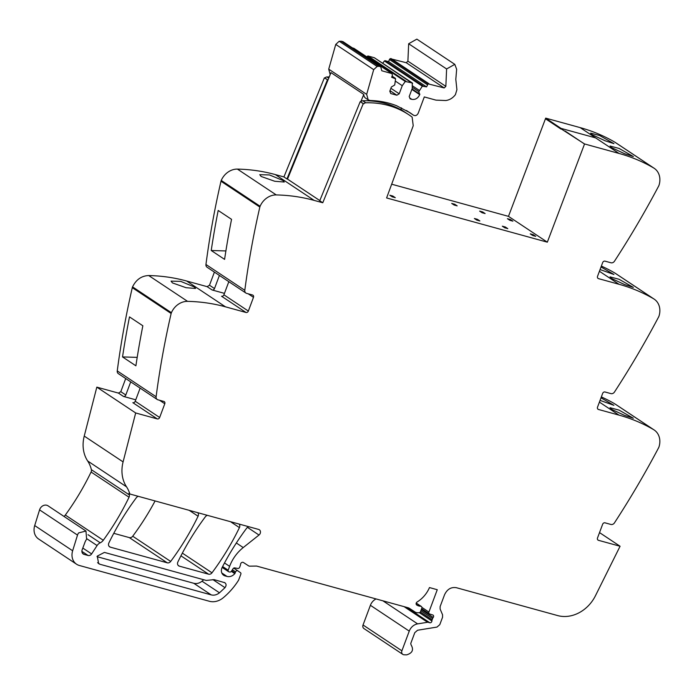 <?xml version="1.0" encoding="UTF-8"?>
<svg xmlns="http://www.w3.org/2000/svg" width="694" height="694" viewBox="0 0 694 694"><rect width="100%" height="100%" fill="white"/><g stroke="black" fill="none" stroke-linecap="round" stroke-linejoin="round"><path stroke-width="1.04" d="M329.242 76.939A99.034 83.28 123.6 0 0 326.935 76.965A2.733 2.299 123.6 0 0 324.922 78.023L327.958 80.036A2.733 2.299 123.6 0 1 327.984 80.01M400.88 109.487L408.827 114.762A99.034 83.28 123.6 0 1 412.132 117.104L413.225 125.735L386.601 197.946L547.332 242.171L584.556 143.953L545.467 118.761L508.476 216.355L391.668 184.205M654.182 168.286L615.318 142.461A16.838 14.166 123.6 0 0 614.711 142.088A202.101 169.969 123.6 0 0 580.167 127.618L595.652 137.906L561.177 128.425L595.652 137.906L619.022 153.443A202.101 169.969 123.6 0 1 653.575 167.913A16.838 14.166 123.6 0 1 654.182 168.286A16.838 14.166 123.6 0 1 659.031 185.194A4.043 3.401 123.6 0 1 658.71 185.966A808.415 679.868 123.6 0 1 614.494 261.196A3.366 2.837 123.6 0 1 610.946 262.774L605.038 261.152A2.021 1.7 -56.4 0 0 602.678 262.566L597.543 276.307A2.021 1.7 -56.4 0 0 598.497 278.632L619.005 284.28A202.101 169.969 123.6 0 1 653.557 298.75A16.838 14.166 123.6 0 1 654.164 299.123A16.838 14.166 123.6 0 1 659.014 316.03A4.043 3.401 123.6 0 1 658.693 316.811A808.415 679.868 123.6 0 1 614.476 392.032A3.366 2.837 123.6 0 1 610.928 393.619L605.021 391.989A2.021 1.7 -56.4 0 0 602.661 393.403L597.525 407.144A2.021 1.7 -56.4 0 0 598.488 409.477L618.987 415.116A202.101 169.969 123.6 0 1 653.54 429.586A16.838 14.166 123.6 0 1 654.147 429.968A16.838 14.166 123.6 0 1 658.996 446.867A4.043 3.401 123.6 0 1 658.675 447.647A808.415 679.868 123.6 0 1 614.459 522.868A3.366 2.837 123.6 0 1 610.911 524.456L605.003 522.825A2.021 1.7 -56.4 0 0 602.644 524.248L597.508 537.98A2.021 1.7 -56.4 0 0 598.471 540.314L620.08 546.256L599.521 532.593M654.164 299.123L615.3 273.306A16.838 14.166 123.6 0 0 614.693 272.924A202.101 169.969 123.6 0 0 601.36 266.08M654.147 429.968L615.283 404.142A16.838 14.166 123.6 0 0 614.676 403.761A202.101 169.969 123.6 0 0 601.342 396.916M376.061 598.939A10.106 8.502 123.6 0 0 370.396 605.298L363.04 624.982A3.366 2.837 123.6 0 0 363.942 628.556L402.798 654.373A3.366 2.837 123.6 0 0 404.099 654.78L406.649 654.867C412.47 653.08 413.936 649.731 411.056 644.83L410.753 643.451L414.795 632.65L417.58 630.239L437.003 627.072L439.788 624.661L442.564 617.244L442.564 614.789L440.126 609.037L440.126 606.582L444.542 594.775C447.162 589.223 451.1 586.864 456.357 587.697L557.698 615.587A33.685 28.324 123.6 0 0 595.452 595.738L620.08 546.256M81.901 551.383L88.077 555.486L84.104 554.393A4.043 3.401 123.6 0 1 83.271 554.02A4.043 3.401 123.6 0 1 82.178 549.735L84.972 542.257A10.106 8.502 123.6 0 1 86.62 539.255L85.978 531.04L48.033 505.822A6.064 5.101 123.6 0 0 40.677 507.696A6.064 5.101 123.6 0 0 39.567 509.873L34.7 525.566A13.472 11.33 123.6 0 0 38.612 539.004L76.557 564.213A13.472 11.33 123.6 0 0 79.35 565.48L209.423 601.282A16.838 14.166 123.6 0 0 223.294 597.716A63.995 53.82 123.6 0 0 238.363 580.531A3.366 2.837 123.6 0 0 238.736 579.785L240.853 574.12A1.345 1.136 123.6 0 0 240.506 572.706L237.912 570.902A1.683 1.414 123.6 0 0 235.57 571.908L235.145 573.036A1.683 1.414 123.6 0 1 234.798 573.634A8.085 6.801 123.6 0 1 227.025 576.436L225.056 575.899A6.74 5.665 123.6 0 1 223.668 575.265A6.74 5.665 123.6 0 1 222.227 567.276A235.787 198.293 123.6 0 1 246.717 528.117A3.366 2.837 123.6 0 1 248.773 526.72M64.03 516.449A7.07 5.951 123.6 0 0 65.331 515.043A235.787 198.293 123.6 0 0 91.088 472.015A3.366 2.837 123.6 0 0 91.382 469.682A33.685 28.324 123.6 0 0 87.661 460.981L126.516 486.806A33.685 28.324 123.6 0 1 123.09 461.9L135.677 412.965L96.822 387.139L84.234 436.084A33.685 28.324 123.6 0 0 83.41 440.265A33.685 28.324 123.6 0 0 86.073 458.214A33.685 28.324 123.6 0 0 87.661 460.981M125.709 378.542L120.799 391.676L118.431 393.09L96.822 387.139M324.922 78.023L324.376 77.849L283.915 176.935L275.318 174.576L314.174 200.401A202.101 169.969 123.6 0 0 276.264 194.927A16.838 14.166 123.6 0 0 260.103 206.265A4.043 3.401 123.6 0 0 259.842 207.055A808.415 679.868 123.6 0 0 244.809 290.309A3.366 2.837 123.6 0 0 245.919 293.05A3.366 2.837 123.6 0 0 246.613 293.371L252.521 294.993A2.021 1.7 -56.4 0 1 253.483 297.327L248.348 311.059A2.021 1.7 -56.4 0 1 245.988 312.474L225.481 306.835A202.101 169.969 -56.4 0 0 187.571 301.361A16.838 14.166 -56.4 0 0 171.409 312.699L132.545 286.874A4.043 3.401 123.6 0 0 132.285 287.672A808.415 679.868 123.6 0 0 117.251 370.917A3.366 2.837 123.6 0 0 118.37 373.667L157.226 399.484A3.366 2.837 123.6 0 0 157.92 399.805L163.827 401.427A2.021 1.7 -56.4 0 1 164.79 403.761L159.481 400.23M132.545 286.874C136.128 279.621 141.515 275.839 148.707 275.544C161.763 275.83 174.394 277.652 186.625 281.009L207.133 286.657L209.493 285.234L214.403 272.109M275.318 174.576A202.101 169.969 123.6 0 0 237.409 169.102A16.838 14.166 123.6 0 0 221.247 180.44A4.043 3.401 123.6 0 0 220.987 181.229A808.415 679.868 123.6 0 0 205.953 264.483A3.366 2.837 123.6 0 0 207.064 267.225L245.919 293.05M155.092 500.947A235.787 198.293 123.6 0 1 132.719 536.219A3.366 2.837 123.6 0 1 129.318 537.598L113.773 533.322M324.376 77.849L327.958 80.036M283.915 176.935L286.952 178.957L327.412 79.862M286.952 178.957L287.507 179.113L330.995 72.627L363.786 94.419A5.396 4.537 123.6 0 0 365.617 98.149A5.396 4.537 123.6 0 0 365.677 98.192M314.174 200.401L322.771 202.761L319.734 200.748L360.203 101.654L363.777 103.84A2.733 2.299 123.6 0 1 365.799 102.79A99.034 83.28 123.6 0 1 408.827 114.762M282.822 180.44L284.271 182.036L274.737 181.264L261.144 176.476L259.756 174.68L269.446 174.94L282.822 180.44M218.185 210.456A808.415 679.868 123.6 0 0 211.228 250.499L224.587 259.374A808.415 679.868 123.6 0 1 231.544 219.339L218.185 210.456M224.457 293.371L212.138 289.979A2.021 1.7 -56.4 0 0 214.498 288.565L219.408 275.431M194.129 286.874L180.752 281.382L171.062 281.113L172.45 282.918L186.035 287.698L195.578 288.47L194.129 286.874M171.409 312.699A4.043 3.401 123.6 0 0 171.14 313.488A808.415 679.868 123.6 0 0 156.107 396.742A3.366 2.837 123.6 0 0 157.226 399.484M122.534 356.933A808.415 679.868 123.6 0 1 129.492 316.898L142.851 325.772A808.415 679.868 123.6 0 0 135.894 365.807L122.534 356.933L137.195 357.375M135.755 399.805L123.445 396.421A2.021 1.7 -56.4 0 0 125.805 394.999L130.715 381.874M164.79 403.761L159.655 417.493A2.021 1.7 -56.4 0 1 157.286 418.916L135.677 412.965M88.017 534.692L100.222 542.803A7.07 5.951 123.6 0 0 103.276 540.262A235.787 198.293 123.6 0 0 129.041 497.234A3.366 2.837 123.6 0 0 129.327 494.9A33.685 28.324 123.6 0 0 128.928 493.391L129.839 493.998A33.685 28.324 123.6 0 0 126.516 486.806M100.222 542.803A6.74 5.665 123.6 0 0 97.082 545.553L91.617 553.916A3.366 2.837 123.6 0 1 88.077 555.486M85.978 531.04L78.63 532.914A6.064 5.101 123.6 0 0 77.511 535.091L72.644 550.776A13.472 11.33 123.6 0 0 76.557 564.213M129.839 493.998L258.636 529.435A3.366 2.837 123.6 0 1 259.33 529.756A3.366 2.837 123.6 0 1 259.001 535.031L243.23 547.566A37.051 31.161 123.6 0 0 229.619 566.347L228.17 570.225A1.345 1.136 123.6 0 0 228.812 571.778L229.653 572.012A1.683 1.414 123.6 0 0 231.432 571.223L233.054 568.733A1.683 1.414 123.6 0 1 234.702 567.918L237.825 568.455A1.683 1.414 123.6 0 0 239.673 567.25L240.298 565.558A3.366 2.837 123.6 0 0 240.532 564.43A2.021 1.7 123.6 0 1 243.438 562.513L248.461 565.775A3.366 2.837 123.6 0 0 249.866 566.165L256.233 566.07A3.366 2.837 123.6 0 1 256.971 566.165L408.098 607.753A6.74 5.665 123.6 0 1 409.451 608.36L414.986 611.961A6.74 5.665 123.6 0 0 417.857 612.75L418.976 612.724A1.683 1.414 123.6 0 0 420.564 611.501L421.779 608.248A1.683 1.414 123.6 0 0 420.694 606.261A10.783 9.065 123.6 0 1 416.764 605.038A1.856 1.562 123.6 0 0 416.764 605.038A1.856 1.562 123.6 0 1 417.129 601.976A26.945 22.659 123.6 0 0 429.473 587.566L437.263 589.718L428.909 612.056A1.683 1.414 123.6 0 0 429.664 613.99L432.761 614.979A1.683 1.414 123.6 0 1 433.221 617.434A3.366 2.837 123.6 0 0 432.614 618.51L432.128 619.811A3.366 2.837 123.6 0 0 431.894 620.983A1.683 1.414 123.6 0 1 429.803 622.744L428.137 622.292A1.683 1.414 123.6 0 0 427.565 622.258L417.623 623.88A10.106 8.502 123.6 0 0 409.252 631.124L401.895 650.807A3.366 2.837 123.6 0 0 402.798 654.373M600.05 400.386L613.921 405.322L601.013 397.818M611.475 409.287L624.505 415.368L633.344 418.23L619.065 410.111L610.009 407.716L611.475 409.287M601.03 266.973L613.938 274.486L600.067 269.55M611.492 278.441L624.522 284.531L633.362 287.394L619.083 279.274L610.026 276.88L611.492 278.441M592.077 134.697L590.62 133.135L599.677 135.53L613.956 143.641L605.107 140.778L592.077 134.697M611.509 147.605L624.539 153.695L633.379 156.558L619.1 148.438L610.043 146.044L611.509 147.605M547.332 242.171L508.476 216.355M207.437 515.347A3.366 2.837 123.6 0 0 205.389 516.744A235.787 198.293 123.6 0 0 177.89 561.923A3.366 2.837 123.6 0 0 178.653 565.827A3.366 2.837 123.6 0 0 179.347 566.148L208.582 574.19A3.366 2.837 123.6 0 0 211.991 572.81A235.787 198.293 123.6 0 0 239.43 527.614A3.366 2.837 123.6 0 0 239.074 524.057M138.384 496.349A3.366 2.837 123.6 0 0 136.328 497.737A235.787 198.293 123.6 0 0 108.88 542.934A3.366 2.837 123.6 0 0 109.643 546.837A3.366 2.837 123.6 0 0 110.346 547.158L167.263 562.817A3.366 2.837 123.6 0 0 170.672 561.437A235.787 198.293 123.6 0 0 198.085 516.232A3.366 2.837 123.6 0 0 197.729 512.675M322.771 202.761L363.231 103.666L360.203 101.654M211.228 250.499L225.897 250.942M228.82 281.686L223.91 294.82A2.021 1.7 -56.4 0 1 221.551 296.234L245.988 312.474M140.127 388.128L135.217 401.253A2.021 1.7 -56.4 0 1 132.849 402.676L157.286 418.916M224.257 582.431C226.391 583.567 226.643 585.311 225.003 587.671L219.478 592.797C216.832 594.888 214.073 595.582 211.219 594.888L99.971 564.274L98.652 563.675L97.273 556.111L104.404 552.407L206.248 580.436L214.116 579.637L224.96 582.743M584.556 143.953L619.022 153.443M510.463 219.53L512.892 221.143L509.838 220.302L507.409 218.688L510.463 219.53L510.142 220.388M482.677 211.939L485.106 213.552L482.061 212.72L479.632 211.106L482.677 211.939L482.356 212.798M454.744 204.253L457.173 205.866L454.128 205.034L451.699 203.42L454.744 204.253L454.423 205.112M533.304 234.711L535.733 236.324L532.68 235.483L530.259 233.869L533.304 234.711L532.983 235.57M505.371 227.025L507.8 228.638L504.746 227.797L502.326 226.183L505.371 227.025L505.05 227.884M477.437 219.339L479.866 220.952L476.813 220.111L474.384 218.497L477.437 219.339L477.116 220.198M392.856 196.064L395.285 197.677L392.24 196.836L389.811 195.222L392.856 196.064L392.535 196.923M400.794 109.721C389.256 103.423 376.582 100.439 362.771 100.769L362.762 100.769A2.733 2.299 123.6 0 0 360.767 101.801A2.733 2.299 123.6 0 0 360.741 101.827M363.231 103.666L363.777 103.84M203.732 579.742L202.023 581.199C199.378 583.29 196.619 583.984 193.765 583.281L97.013 556.666M561.16 128.485L545.701 118.136L580.167 127.618L595.652 137.906M560.952 129.049L545.467 118.761L545.701 118.136M401.479 107.874L400.655 110.094M360.767 101.801L363.786 94.419M319.804 200.575L287.507 179.113M352.396 47.903L353.879 48.311L391.824 73.529L392.466 75.082L391.65 77.268L395.58 78.821L394.721 84.998L391.373 87.002L389.794 91.218L390.757 93.551L396.855 95.225L399.215 93.811L402.251 85.692L405.279 81.493L412.253 82.933L412.227 88.442L409.191 96.553L410.154 98.886L411.82 99.346C415.324 99.901 417.953 98.322 419.697 94.627L418.829 91.634L422.316 86.186L426.567 86.88L428.111 83.861L444.186 87.938L445.852 86.36L446.606 68.966L454.796 64.351L456.652 69.279L455.811 79.376L456.912 89.7L455.42 94.644C452.826 98.036 449.625 99.997 445.808 100.526L435.936 100.127L424.303 96.926L418.213 113.209C416.999 115.482 415.42 116.141 413.468 115.169L410.076 112.775L396.595 105.74C388.302 102.495 379.54 100.751 370.31 100.517L368.193 99.858L366.666 94.367L373.693 69.643L377.146 66.459L378.941 66.294L380.737 66.737L381.795 70.771L392.101 73.651L354.382 48.641M330.188 74.605L328.722 69.148L335.749 44.425L339.201 41.241L342.793 41.519L380.737 66.737M406.502 110.546L413.572 115.247L406.563 110.58M428.111 83.861L390.167 58.643L406.242 62.72L407.899 61.15L408.662 43.748L416.851 39.133L454.796 64.351M427.383 84.694L389.438 59.476L390.167 58.643M426.567 86.88L388.623 61.662L389.438 59.476M423.01 85.9L385.057 60.682L388.623 61.662M422.316 86.186L384.372 60.968L385.057 60.682M382.706 63.275L384.372 60.968M419.297 90.385L412.436 85.822M418.829 91.634L412.323 87.305M419.87 94.158L412.036 88.953M405.964 81.207L368.02 55.988L374.309 57.723L412.618 83.514M405.279 81.493L367.326 56.275L368.02 55.988M366.883 56.899L367.326 56.275M402.251 85.692L395.398 81.137M399.215 93.811L390.896 88.277M396.855 95.225L390.002 90.671M395.58 78.821L392.067 76.158M326.935 76.965L328.739 78.162M237.409 169.102L276.264 194.927M221.247 180.44L260.103 206.265M220.987 181.229L259.842 207.055M205.953 264.483L244.809 290.309M214.498 288.565L209.493 285.234M212.138 289.979L207.133 286.657M225.481 306.835L186.625 281.009M187.571 301.361L148.707 275.544M132.285 287.672L171.14 313.488M117.251 370.917L156.107 396.742M125.805 394.999L120.799 391.676M123.445 396.421L118.431 393.09M84.234 436.084L123.09 461.9M91.382 469.682L129.327 494.9M91.088 472.015L129.041 497.234M65.331 515.043L103.276 540.262M86.932 538.813L97.082 545.553M82.803 548.06L91.617 553.916M82.595 553.396L84.104 554.393M39.567 509.873L77.511 535.091M34.7 525.566L72.644 550.776M237.886 570.884L233.713 568.108L237.869 570.867M232.369 569.783L235.57 571.908M231.727 570.763L235.145 573.036M231.345 571.344L234.798 573.634M221.82 572.984L227.025 576.436M222.54 574.224L225.056 575.899M247.463 527.362L259.001 535.031M236.35 542.986L243.23 547.566M224.509 562.955L229.619 566.347M222.618 566.53L228.17 570.225M416.183 603.26L420.694 606.261M421.883 607.389L428.909 612.056M421.301 609.523L433.221 617.434M420.868 610.703L432.614 618.51M420.321 611.961L432.128 619.811M419.367 612.663L431.894 620.983M406.641 607.354L429.803 622.744M404.975 606.894L428.137 622.292M404.064 606.643L427.565 622.258M382.923 600.822L417.623 623.88M370.396 605.298L409.252 631.124M363.04 624.982L401.895 650.807M597.716 539.811L598.471 540.314M614.676 403.761L653.54 429.586M599.408 402.104L618.987 415.116M597.734 408.974L598.488 409.477M614.693 272.924L653.557 298.75M599.425 271.267L619.005 284.28M597.751 278.138L598.497 278.632M614.711 142.088L653.575 167.913M584.53 144.022L565.124 131.045M230.529 521.706L239.43 527.614M182.357 553.118L211.991 572.81M180.943 555.816L208.582 574.19M178.089 565.306L179.347 566.148M132.719 536.219L170.672 561.437M189.193 510.324L198.085 516.232M129.318 537.598L167.263 562.817M109.088 546.317L110.346 547.158M253.483 297.327L248.183 293.796M248.348 311.059L223.91 294.82M159.655 417.493L135.217 401.253M362.762 100.769L365.799 102.79M225.003 587.671L212.867 579.603M219.478 592.797L202.023 581.199M211.219 594.888L193.765 583.281M99.971 564.274L97.585 562.687M366.666 94.367L328.722 69.148M373.693 69.643L335.749 44.425M446.606 68.966L408.662 43.748M445.852 86.36L407.899 61.15M444.186 87.938L406.242 62.72M428.961 83.748L391.017 58.53M419.697 94.627L411.863 89.422M411.82 99.346L409.79 97.993M378.941 66.294L340.988 41.076M377.146 66.459L339.201 41.241M222.158 567.414L228.526 571.648M416.235 603.077L421.327 606.461M421.614 608.69L429.369 613.843M368.193 99.858L365.608 98.14M374.43 57.776L412.375 82.994M392.075 76.14L395.328 78.309"/></g></svg>
